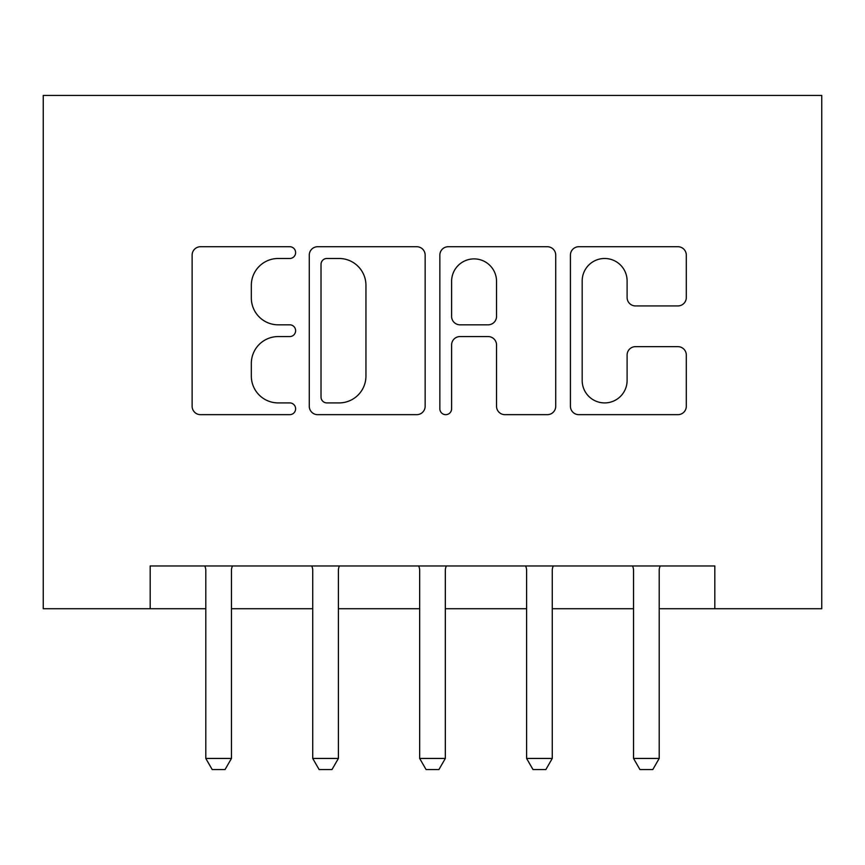 <?xml version="1.0" encoding="UTF-8"?>
<svg xmlns="http://www.w3.org/2000/svg" width="865" height="865" viewBox="0 0 865 865"><rect width="100%" height="100%" fill="white"/><g stroke="black" fill="none" stroke-linecap="round" stroke-linejoin="round"><path stroke-width="1.3" d="M295.625 252.602A5.882 5.882 0 0 0 289.743 246.72L200.529 246.72A8.401 8.401 0 0 0 192.127 255.121L192.127 406.269A8.401 8.401 0 0 0 200.529 414.67L289.743 414.67A5.882 5.882 0 0 0 295.625 408.788A5.882 5.882 0 0 0 289.743 402.917L278.206 402.917A26.869 26.869 0 0 1 251.326 376.037L251.326 363.441A26.869 26.869 0 0 1 278.206 336.571L289.743 336.571A5.882 5.882 0 0 0 295.625 330.7A5.882 5.882 0 0 0 289.743 324.818L278.206 324.818A26.869 26.869 0 0 1 251.326 297.949L251.326 285.353A26.869 26.869 0 0 1 278.206 258.484L289.743 258.484A5.882 5.882 0 0 0 295.625 252.602M677.911 305.929A8.401 8.401 0 0 0 686.302 297.528L686.302 255.121A8.401 8.401 0 0 0 677.911 246.72L578.826 246.72A8.401 8.401 0 0 0 570.424 255.121L570.424 406.269A8.401 8.401 0 0 0 578.826 414.67L677.911 414.67A8.401 8.401 0 0 0 686.302 406.269L686.302 355.05A8.401 8.401 0 0 0 677.911 346.649L635.505 346.649A8.401 8.401 0 0 0 627.103 355.05L627.103 380.449A22.458 22.458 0 0 1 604.646 402.917A22.458 22.458 0 0 1 582.177 380.449L582.177 280.941A22.458 22.458 0 0 1 604.646 258.484A22.458 22.458 0 0 1 627.103 280.941L627.103 297.528A8.401 8.401 0 0 0 635.505 305.929L677.911 305.929M150.186 608.733L150.186 565.959L714.814 565.959L714.814 608.733L821.75 608.733L821.75 95.431L43.25 95.431L43.25 608.733L205.794 608.733M425.147 255.121A8.401 8.401 0 0 0 416.757 246.72L317.671 246.72A8.401 8.401 0 0 0 309.27 255.121L309.27 406.269A8.401 8.401 0 0 0 317.671 414.67L416.757 414.67A8.401 8.401 0 0 0 425.147 406.269L425.147 255.121M448.243 246.72L547.329 246.72A8.401 8.401 0 0 1 555.73 255.121L555.73 406.269A8.401 8.401 0 0 1 547.329 414.67L504.922 414.67A8.401 8.401 0 0 1 496.532 406.269L496.532 344.973A8.401 8.401 0 0 0 488.13 336.571L459.996 336.571A8.401 8.401 0 0 0 451.606 344.973L451.606 408.788A5.882 5.882 0 0 1 445.724 414.67A5.882 5.882 0 0 1 439.853 408.788L439.853 255.121A8.401 8.401 0 0 1 448.243 246.72M231.463 608.733L312.73 608.733M338.399 608.733L419.666 608.733M445.334 608.733L526.601 608.733M552.27 608.733L633.537 608.733M659.206 608.733L714.814 608.733M326.905 258.484A5.882 5.882 0 0 0 321.023 264.355L321.023 397.035A5.882 5.882 0 0 0 326.905 402.917L339.08 402.917A26.869 26.869 0 0 0 365.949 376.037L365.949 285.353A26.869 26.869 0 0 0 339.08 258.484L326.905 258.484M496.532 281.363A22.458 22.458 0 0 0 474.063 258.894A22.458 22.458 0 0 0 451.606 281.363L451.606 316.417A8.401 8.401 0 0 0 459.996 324.818L488.13 324.818A8.401 8.401 0 0 0 496.532 316.417L496.532 281.363M232.393 565.959L231.863 567.645A8.553 8.553 89.9 0 0 231.463 570.23L231.463 758.443L225.041 769.569L212.206 769.569L205.794 758.443L205.794 570.23A8.553 8.553 89.9 0 0 205.394 567.645L204.854 565.959M205.794 758.443L231.463 758.443M339.329 565.959L338.799 567.645A8.553 8.553 89.9 0 0 338.399 570.23L338.399 758.443L331.976 769.569L319.142 769.569L312.73 758.443L312.73 570.23A8.553 8.553 89.9 0 0 312.33 567.645L311.789 565.959M312.73 758.443L338.399 758.443M446.275 565.959L445.735 567.645A8.553 8.553 89.9 0 0 445.334 570.23L445.334 758.443L438.912 769.569L426.088 769.569L419.666 758.443L419.666 570.23A8.553 8.553 89.9 0 0 419.266 567.645L418.725 565.959M419.666 758.443L445.334 758.443M553.211 565.959L552.67 567.645A8.553 8.553 89.9 0 0 552.27 570.23L552.27 758.443L545.858 769.569L533.024 769.569L526.601 758.443L526.601 570.23A8.553 8.553 89.9 0 0 526.201 567.645L525.671 565.959M526.601 758.443L552.27 758.443M660.146 565.959L659.606 567.645A8.553 8.553 89.9 0 0 659.206 570.23L659.206 758.443L652.794 769.569L639.959 769.569L633.537 758.443L633.537 570.23A8.553 8.553 89.9 0 0 633.137 567.645L632.607 565.959M633.537 758.443L659.206 758.443"/></g></svg>
